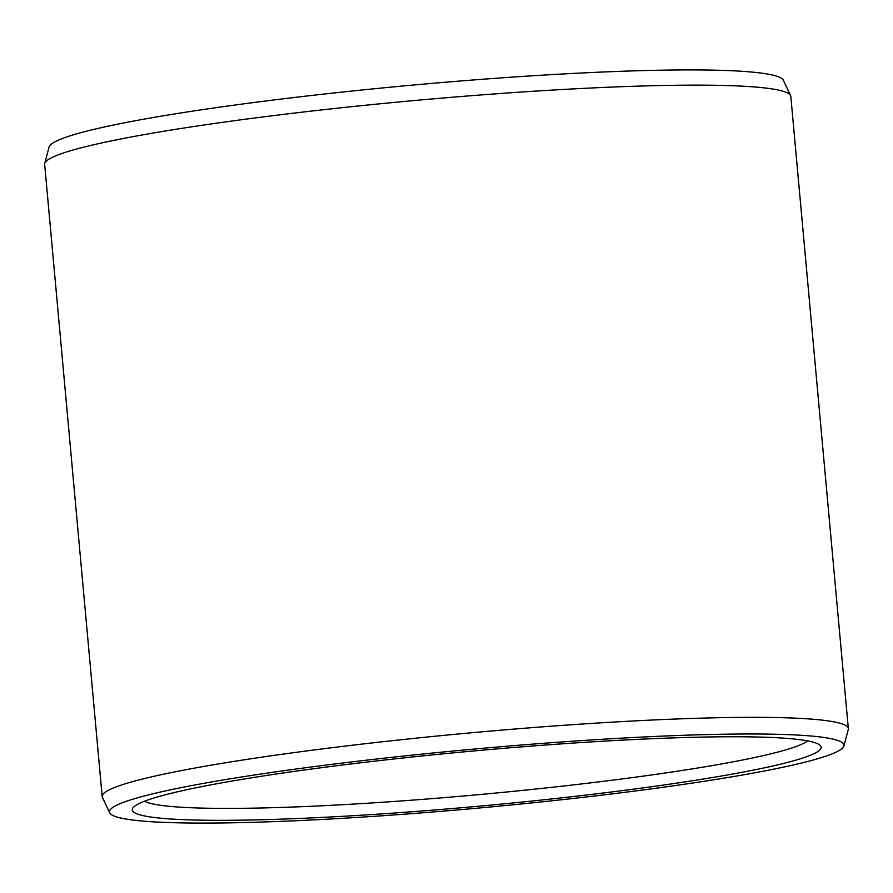 <?xml version="1.0" encoding="UTF-8"?>
<svg xmlns="http://www.w3.org/2000/svg" width="893" height="893" viewBox="0 0 893 893"><rect width="100%" height="100%" fill="white"/><g stroke="black" fill="none" stroke-linecap="round" stroke-linejoin="round"><path stroke-width="1.34" d="M807.529 740.866A335.154 26.879 -5.2 0 1 587.259 783.273A335.154 26.879 -5.2 0 1 241.043 808.321A335.154 26.879 174.8 0 1 144.543 801.2M718.921 736.837A345.859 27.739 174.8 0 0 355.749 763.392A345.859 27.739 174.8 0 0 133.202 807.562A345.859 27.739 174.8 0 0 234.513 820.243A345.859 27.739 -5.2 0 0 623.247 790.495A345.859 27.739 -5.2 0 0 819.83 745.075A345.859 27.739 -5.2 0 0 718.921 736.837M843.907 745.99A368.776 29.581 -5.2 0 0 734.972 734.068A368.776 29.581 174.8 0 0 329.048 764.698A368.776 29.581 174.8 0 0 109.694 812.809A368.776 29.581 174.8 0 0 218.461 823A368.776 29.581 -5.2 0 0 614.473 793.609A368.776 29.581 -5.2 0 0 843.907 745.99L848.272 729.536A374.625 30.049 -5.2 0 0 848.35 728.643A374.625 30.049 -5.2 0 0 737.618 717.425A374.625 30.049 174.8 0 0 330.276 747.91A374.625 30.049 174.8 0 0 102.182 796.556A374.625 30.049 174.8 0 0 102.427 797.416L109.694 812.809M790.573 95.584L783.306 80.191A368.776 29.581 -5.2 0 0 674.539 70A368.776 29.581 174.8 0 0 278.527 99.391A368.776 29.581 174.8 0 0 49.093 147.01L44.728 163.464A374.625 30.049 174.8 0 1 277.79 115.085A374.625 30.049 174.8 0 1 680.075 85.226A374.625 30.049 -5.2 0 1 790.573 95.584A374.625 30.049 -5.2 0 1 790.818 96.444L848.35 728.643M44.728 163.464A374.625 30.049 174.8 0 0 44.65 164.357L102.182 796.556"/></g></svg>
